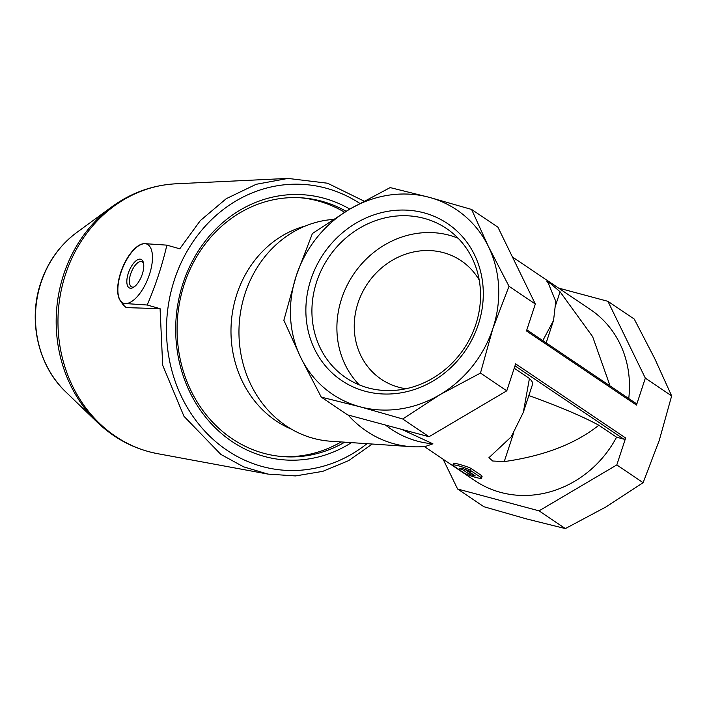 <?xml version="1.0" encoding="UTF-8"?>
<svg xmlns="http://www.w3.org/2000/svg" width="707" height="707" viewBox="0 0 707 707"><rect width="100%" height="100%" fill="white"/><g stroke="black" fill="none" stroke-linecap="round" stroke-linejoin="round"><path stroke-width="1.06" d="M479.205 279.999A71.46 64.814 -56 0 0 461.141 260.724A71.46 64.814 -56 0 0 443.342 252.629A71.46 64.814 -56 0 0 362.055 293.087A71.46 64.814 -56 0 0 381.267 379.244A71.46 64.814 -56 0 0 399.057 387.33A71.46 64.814 -56 0 0 405.915 388.753M365.254 391.271A94.667 85.865 124 0 1 336.753 237.976A94.667 85.865 124 0 1 481.759 276.897A94.667 85.865 124 0 1 365.254 391.271M488.457 246.619A111.158 100.827 -56 0 0 429.034 197.28A111.158 100.827 -56 0 0 349.435 209.307A111.158 100.827 -56 0 0 296.286 275.659A111.158 100.827 -56 0 0 300.722 357.468A111.158 100.827 -56 0 0 360.146 406.817A111.158 100.827 -56 0 0 439.745 394.789A111.158 100.827 -56 0 0 492.894 328.428A111.158 100.827 -56 0 0 488.457 246.619L471.596 209.449L429.034 197.28L390.158 187.594L349.435 209.307L312.397 233.513L296.286 275.659L283.861 320.306L300.722 357.468L321.27 397.131L360.146 406.817L402.707 418.986L439.745 394.789L480.468 373.075L492.894 328.428L509.005 286.282L488.457 246.619M523.321 412.349L532.539 384.325A142.92 17.896 -161.8 0 0 529.428 378.475L523.33 412.349L511.214 436.838L488.908 457.729L492.726 461.008L504.241 461.6C543.93 455.971 575.454 443.846 598.82 425.243A119.103 14.909 -161.8 0 0 528.836 395.567M543.056 340.155L553.563 320.386L555.764 301.341L548.446 283.604L546.9 281.333L550.947 283.914L560.077 291.779L592.643 336.656L609.788 385.085M529.428 378.475L514.219 368.223M628.744 398.518A103.222 93.624 -56 0 0 590.442 309.56L512.425 256.986M424.333 446.559L475.077 480.751A103.222 93.624 -56 0 0 616.566 437.2L598.82 425.243M348.091 415A111.158 99.042 93.9 0 0 411.147 446.656A111.158 99.042 93.9 0 0 425.358 446.471L432.914 443.802L401.647 429.379M480.875 477.446L481.502 475.528L482.094 476.315L481.502 478.162A9.527 1.193 -161.8 0 0 480.875 477.446L470.341 470.341A9.527 1.193 -161.8 0 0 460.398 466.355A9.527 1.193 -161.8 0 0 452.86 465.109A9.527 1.193 -161.8 0 0 453.487 465.825L464.022 472.921A9.527 1.193 -161.8 0 0 473.955 476.907A9.527 1.193 -161.8 0 0 481.502 478.162M454.115 463.907C449.175 461.335 467.018 466.125 470.968 468.432L481.502 475.528M124.591 303.497L123.159 304.858L126.208 307.616L160.082 308.667L147.189 305.009L124.591 303.497A31.788 13.875 111.7 0 1 123.318 303.144A31.788 13.875 111.7 0 1 120.181 300.528A31.788 13.875 111.7 0 1 122.187 268.474A31.788 13.875 111.7 0 1 142.761 243.818A31.788 13.875 111.7 0 1 144.281 243.632L142.761 243.818M146.923 244.109A31.788 13.875 -68.3 0 0 145.783 243.809L145.518 243.703A31.788 13.875 111.7 0 1 146.791 244.056A31.788 13.875 111.7 0 1 148.947 275.986A31.788 13.875 111.7 0 1 125.837 303.568M147.189 305.009C155.655 285.275 162.212 265.319 166.87 245.143L145.518 243.703M166.87 245.143L179.764 248.802L200.284 220.637L226.258 198.676L256.111 184.315L287.952 178.42L327.562 183.228L363.946 201.071M145.783 243.809L144.281 243.632M349.806 209.086A132.916 118.422 93.9 0 0 183.078 283.109A132.916 118.422 93.9 0 0 216.89 429.388A132.916 118.422 93.9 0 0 351.476 442.626M367.004 443.678A143.238 127.622 -86.1 0 1 200.602 426.383A143.238 127.622 -86.1 0 1 194.964 238.966A143.238 127.622 -86.1 0 1 359.766 203.377M346.112 211.287A129.743 115.595 93.9 0 0 301.482 197.81A129.743 115.595 93.9 0 0 184.297 284.073A129.743 115.595 93.9 0 0 284.011 456.695A129.743 115.595 93.9 0 0 344.733 442.175M282.208 456.563A129.743 115.595 93.9 0 0 341.136 441.928M344.556 212.224A129.743 115.595 93.9 0 0 299.688 197.704M372.262 444.031L348.719 460.584L322.772 471.348L295.517 475.926L267.988 474.097L243.597 466.832L220.84 454.407L183.961 416.282L162.681 365.245L160.082 308.667M144.493 243.721A31.788 13.875 -68.3 0 0 121.427 271.179A31.788 13.875 -68.3 0 0 123.425 303.188M128.303 273.229A15.448 6.743 -68.3 0 0 133.34 287.457A15.448 6.743 -68.3 0 0 141.559 276.19A15.448 6.743 -68.3 0 0 143.335 262.359A15.448 6.743 -68.3 0 0 136.46 260.459A15.448 6.743 -68.3 0 0 128.303 273.229M143.583 263.446A13.601 5.939 -68.3 0 0 141.868 261.678A13.601 5.939 -68.3 0 0 130.68 273.901A13.601 5.939 -68.3 0 0 131.811 286.954A13.601 5.939 -68.3 0 0 134.268 286.839M291.611 429.246A106.395 94.8 -86.1 0 1 236.898 294.077A106.395 94.8 -86.1 0 1 305.327 226.028M385.456 425.031A106.854 95.206 93.9 0 0 432.914 443.802M333.032 219.444A111.158 99.042 93.9 0 0 245.143 293.317A111.158 99.042 93.9 0 0 330.576 441.221L411.147 446.656M402.707 418.986L429.025 436.723L347.588 414.868L321.27 397.131M429.025 436.723L506.786 390.812L480.468 373.075M526.83 329.851L635.955 403.388A1.591 1.441 -56 0 1 636.477 405.076L645.332 378.148L671.65 395.885L659.224 440.523L643.114 482.678L616.796 464.941L625.651 438.004L515.642 363.875L506.786 390.812M636.477 405.076L526.468 330.947L535.323 304.019L509.005 286.282M535.323 304.019L497.922 227.186L471.596 209.449M443.086 459.197L457.597 488.997L483.915 506.733L526.476 518.903L565.353 528.589L606.076 506.875L643.114 482.678M457.597 488.997L539.034 510.852L565.353 528.589M539.034 510.852L616.796 464.941M671.65 395.885L654.797 358.714L634.241 319.06L607.923 301.323L558.548 288.067M645.332 378.148L607.923 301.323M616.566 437.2L623.751 439.127A1.591 1.441 -56 0 0 625.651 438.004M469.642 474.432L475.254 475.935L468.052 471.083L471.136 471.905L461.91 468.087L459.338 468.741L462.431 469.572L469.642 474.432L470.146 472.886A103.222 93.624 -56 0 0 471.189 473.195M462.431 469.572L462.802 468.449M470.146 472.886L464.791 469.271M368.347 387.949A89.966 81.605 124 0 1 345.953 377.759A89.966 81.605 124 0 1 328.552 257.542A89.966 81.605 124 0 1 446.506 228.538A89.966 81.605 124 0 1 470.694 337.018A89.966 81.605 124 0 1 368.347 387.949M359.297 384.891A89.966 81.605 124 0 1 353.527 274.378A89.966 81.605 124 0 1 458.127 238.241M504.241 461.6L513.503 433.435M555.985 304.222L560.077 291.779M41.015 282.667A99.828 88.941 93.9 0 0 65.848 391.978C38.054 365.811 27.865 320.642 40.732 282.906C47.74 262.014 59.706 245.249 76.603 232.612A99.828 88.941 93.9 0 0 41.015 282.667M76.603 232.612L111.75 206.868A134.896 120.19 93.9 0 0 63.665 274.502A134.896 120.19 93.9 0 0 97.213 422.22C114.543 438.782 134.692 449.272 157.643 453.682L267.644 474.035M111.75 206.868C131.149 192.781 152.526 185.093 175.866 183.802A135.965 121.144 93.9 0 0 65.53 274.334A135.965 121.144 93.9 0 0 157.643 453.682M470.341 470.341L470.968 468.432M623.751 439.127L514.996 365.837M120.181 300.528L123.159 304.858M65.848 391.978L97.213 422.22M175.866 183.802L287.952 178.411M452.86 465.109L453.47 463.271M546.166 342.877L553.554 320.386"/></g></svg>
